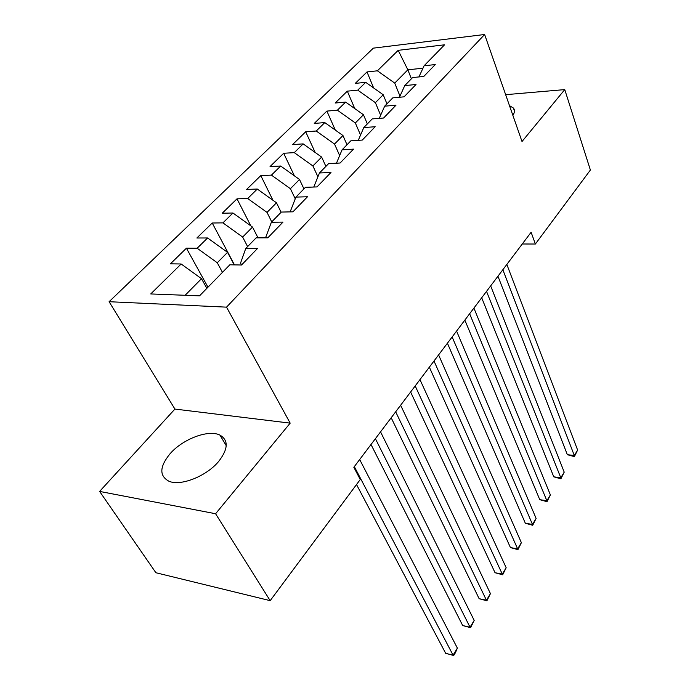 <?xml version="1.0" encoding="UTF-8"?>
<svg xmlns="http://www.w3.org/2000/svg" width="690" height="690" viewBox="0 0 690 690"><rect width="100%" height="100%" fill="white"/><g stroke="black" fill="none" stroke-linecap="round" stroke-linejoin="round"><path stroke-width="1.03" d="M218.721 461.36C228.252 448.957 228.657 440.211 219.938 435.114C208.527 429.258 182.79 438.952 170.007 453.804C159.494 466.742 159.14 475.884 168.947 481.232C180.702 486.484 206.629 476.169 218.721 461.36M512.894 115.411C514.731 112.444 514.913 109.995 513.438 108.054L509.479 105.656M99.61 491.418L215.591 513.74L290.18 423.134L174.915 409.067L99.61 491.418L155.897 572.735L270.178 600.662L360.258 479.524L353.832 467.277L531.119 232.254L535.371 244.027L590.39 170.033L564.756 89.605L505.649 94.677M174.915 409.067L109.098 301.711L373.333 48.145L484.63 34.5L226.536 307.145L109.098 301.711M411.387 78.798L407.85 69.811L398.19 50.336L377.396 70.811L367.002 71.933L355.272 83.387L365.7 82.326L357.756 90.14L347.312 91.158L335.142 103.026L345.63 102.086L337.384 110.202L326.887 111.09L314.261 123.415L324.792 122.596L316.244 131.014L305.687 131.781L292.577 144.572L303.16 143.891L294.276 152.637L283.676 153.266L270.049 166.566L280.683 166.023L271.437 175.122L260.794 175.596L246.632 189.422L257.292 189.043L247.676 198.513L236.998 198.832L222.249 213.219L232.953 213.003L222.939 222.87L212.227 223.008L196.866 237.998L207.595 237.972L197.159 248.253L186.421 248.193L170.413 263.822L181.16 263.994L201.514 278.7L185.127 295.286M398.19 50.336L444.567 44.807L424.1 65.774L418.925 76.935M245.744 248.495L240.543 263.106L241.543 264.995L257.43 248.555L245.744 248.495L256.128 237.86L267.789 237.834L283.004 222.102L271.368 222.249L281.313 212.063L292.922 211.83L307.498 196.754L295.915 197.099L305.454 187.326L317.012 186.912L330.984 172.457L319.47 172.974L328.621 163.59L340.11 163.013L353.522 149.135L342.068 149.816L350.865 140.803L362.285 140.07L375.17 126.736L363.785 127.564L372.238 118.904L383.597 118.025L395.982 105.208L384.666 106.174L392.791 97.851L404.081 96.833L416.001 84.499L404.754 85.594L412.586 77.573L423.789 76.435L435.261 64.567L424.1 65.774M241.535 264.995L229.83 264.805L199.531 295.846L150.748 293.94L181.16 263.994M222.456 272.36L217.264 262.752L227.545 252.342L234.212 264.874M197.159 248.253L217.264 262.752M207.595 237.972L227.545 252.342M247.607 246.589L242.647 237.049L252.514 227.07L258.026 237.86M222.939 222.87L242.647 237.049M232.953 213.003L252.514 227.07M271.739 221.861L267.013 212.391L276.483 202.8L281.123 212.253M247.676 198.513L267.013 212.391M257.292 189.043L276.483 202.8M271.368 222.249L265.857 236.989L266.288 237.834M295.251 198.798L290.404 188.706L299.512 179.495L303.945 188.87M271.437 175.122L290.404 188.706M280.683 166.023L299.512 179.495M295.915 197.099L290.145 211.882M317.918 176.795L312.889 165.945L321.644 157.087L325.896 166.385M294.276 152.637L312.889 165.945M303.16 143.891L321.644 157.087M319.47 172.974L313.769 187.025M339.661 155.561L334.521 144.046L342.947 135.516L347.01 144.753M316.244 131.014L334.521 144.046M324.792 122.596L342.947 135.516M342.068 149.816L336.461 163.194M360.551 135.059L355.341 122.967L363.457 114.756L367.347 123.915M337.384 110.202L355.341 122.967M345.63 102.086L363.457 114.756M363.785 127.564L358.274 140.329M380.639 115.256L375.395 102.663L383.217 94.754L386.952 103.836M357.756 90.14L375.395 102.663M365.7 82.326L383.217 94.754M384.666 106.174L379.267 118.361M399.976 96.126L394.732 83.093L407.85 69.811L422.979 68.198M377.396 70.811L394.732 83.093M404.754 85.594L399.467 97.247M215.591 513.74L270.178 600.662M484.63 34.5L522.011 141.528L564.756 89.605M290.18 423.134L226.536 307.145M522.252 244.001L535.371 244.027M206.853 288.342L201.514 278.7M367.002 71.933L373.644 87.966M347.312 91.158L354.781 108.589M326.887 111.09L335.297 130.074M305.687 131.781L315.175 152.464M283.676 153.266L294.397 175.838M260.794 175.596L272.947 200.264M236.998 198.832L250.815 225.846M212.227 223.008L234.479 264.882M186.421 248.193L207.975 287.187M497.956 276.207L567.335 454.675L574.313 455.521L502.846 269.73M577.625 450.061L574.365 456.625L574.313 455.521L577.625 450.061L506.839 264.434M574.365 456.625L567.335 454.675M481.689 297.778L553.768 476.833L560.798 477.773L486.528 291.361M564.213 472.15L560.91 478.808L560.798 477.773L564.213 472.15L490.659 285.884M560.91 478.808L553.768 476.833M464.853 320.108L539.77 499.681L546.86 500.733L469.64 313.76M550.387 494.92L547.032 501.682L546.86 500.733L550.387 494.92L473.918 308.085M547.032 501.682L539.77 499.681M447.413 343.215L525.34 523.253L532.473 524.417L452.14 336.953M536.113 518.423L532.715 525.28L532.473 524.417L536.113 518.423L456.573 331.079M532.715 525.28L525.34 523.253M429.353 367.166L510.436 547.584L517.629 548.869L434.001 360.999M521.381 542.685L517.94 549.637L517.629 548.869L521.381 542.685L438.599 354.91M517.94 549.637L510.436 547.584M410.619 391.998L495.041 572.717L502.286 574.132L415.19 385.934M506.167 567.741L502.674 574.805L502.286 574.132L506.167 567.741L419.96 379.612M502.674 574.805L495.041 572.717M391.187 417.761L479.136 598.696L486.433 600.248L395.672 411.809M490.443 593.633L486.899 600.8L486.433 600.248L490.443 593.633L400.623 405.254M486.899 600.8L479.136 598.696M371.013 444.507L462.688 625.545L470.037 627.245L375.403 438.693M474.194 620.414L470.589 627.684L470.037 627.245L474.194 620.414L380.544 431.871M470.589 627.684L462.688 625.545M356.523 484.544L445.68 653.335L453.08 655.181L354.332 466.621M457.375 648.108L455.426 652.68L453.709 655.5L453.08 655.181L457.375 648.108L359.68 459.531M453.709 655.5L445.68 653.335M226.234 445.697L219.938 435.114M514.43 110.909L513.438 108.054"/></g></svg>
